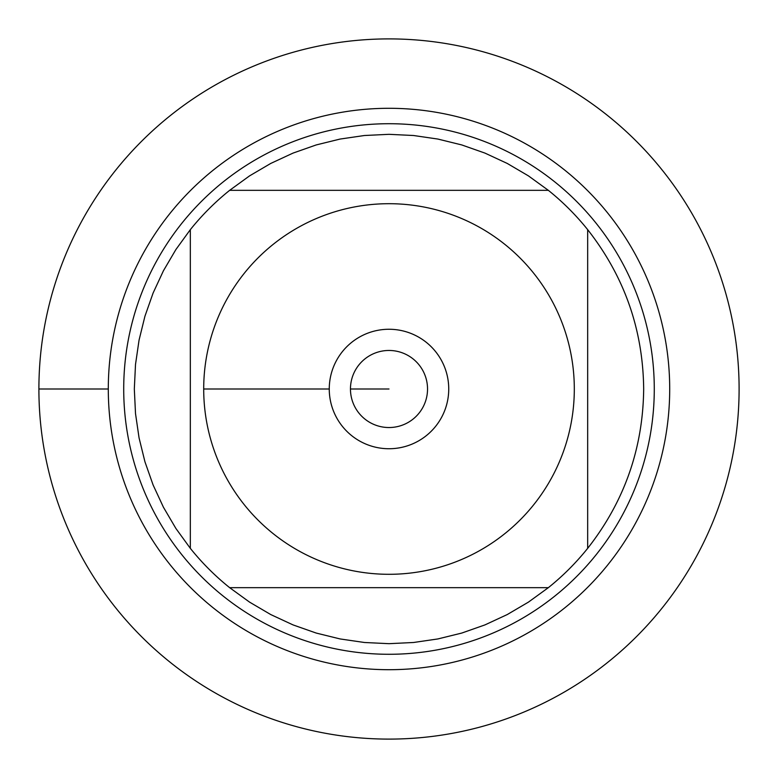 <?xml version="1.0" encoding="UTF-8"?>
<svg xmlns="http://www.w3.org/2000/svg" width="778" height="778" viewBox="0 0 778 778"><rect width="100%" height="100%" fill="white"/><g stroke="black" fill="none" stroke-linecap="round" stroke-linejoin="round"><path stroke-width="1.17" d="M38.9 389A350.1 350.1 0 0 1 564.05 85.804A350.1 350.1 0 0 1 564.05 692.196A350.1 350.1 0 0 1 38.9 389L108.298 389A280.702 280.702 0 0 1 529.351 145.904A280.702 280.702 0 0 1 529.351 632.096A280.702 280.702 0 0 1 108.298 389M123.712 389A265.288 265.288 0 0 1 521.639 159.257A265.288 265.288 0 0 1 521.639 618.743A265.288 265.288 0 0 1 123.712 389M350.46 389A38.54 38.54 0 0 0 408.265 422.376A38.54 38.54 0 0 0 408.265 355.624A38.54 38.54 0 0 0 350.46 389L389 389L350.46 389M329.259 389A59.741 59.741 0 0 1 418.865 337.263A59.741 59.741 0 0 1 418.865 440.737A59.741 59.741 0 0 1 329.259 389L203.69 389L329.259 389M574.31 389A185.31 185.31 0 0 0 327.557 214.183A185.31 185.31 0 0 0 244.448 504.941A185.31 185.31 0 0 0 574.31 389M548.344 190.328L528.447 175.886L507.246 163.438L484.947 153.091L461.753 144.932L437.878 139.058L413.556 135.508L389 134.322L364.444 135.508L340.122 139.058L316.247 144.932L293.053 153.091L270.754 163.438L249.553 175.886L229.656 190.328A254.678 254.678 0 0 0 190.328 229.656L175.886 249.553L163.438 270.754L153.091 293.053L144.932 316.247L139.058 340.122L135.508 364.444L134.322 389L135.508 413.556L139.058 437.878L144.932 461.753L153.091 484.947L163.438 507.246L175.886 528.447L190.328 548.344A254.678 254.678 0 0 0 229.656 587.672L249.553 602.114L270.754 614.562L293.053 624.909L316.247 633.068L340.122 638.942L364.444 642.492L389 643.678L413.556 642.492L437.878 638.942L461.753 633.068L484.947 624.909L507.246 614.562L528.447 602.114L548.344 587.672A254.678 254.678 0 0 0 587.672 548.344L587.672 229.656A254.678 254.678 0 0 0 548.344 190.328L229.656 190.328A254.678 254.678 0 0 0 190.328 229.656L190.328 548.344A254.678 254.678 0 0 0 229.656 587.672L548.344 587.672A254.678 254.678 0 0 0 587.672 548.344C624.364 501.557 643.027 448.449 643.678 389C643.027 329.551 624.364 276.443 587.672 229.656A254.678 254.678 0 0 0 548.344 190.328M739.1 389A350.1 350.1 0 0 1 213.95 692.196A350.1 350.1 0 0 1 213.95 85.804A350.1 350.1 0 0 1 739.1 389"/></g></svg>
